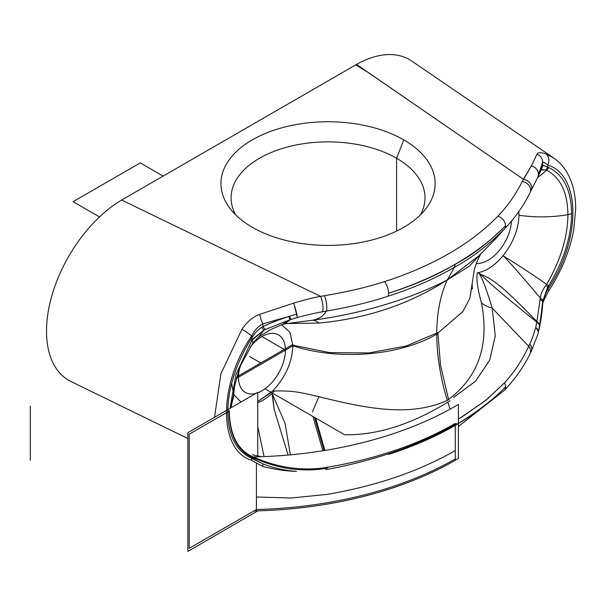 <?xml version="1.0" encoding="UTF-8"?>
<svg xmlns="http://www.w3.org/2000/svg" width="606" height="606" viewBox="0 0 606 606"><rect width="100%" height="100%" fill="white"/><g stroke="black" fill="none" stroke-linecap="round" stroke-linejoin="round"><path stroke-width="0.91" d="M531.303 190.057A8.734 6.848 -153.1 0 0 523.379 179.255L356.548 64.433A107.444 62.032 -60 0 1 411.648 60.964A107.444 62.032 -60 0 1 412.216 61.357A107.444 62.032 120 0 0 356.548 64.433A107.444 62.032 120 0 0 355.722 64.903L121.662 200.033L355.722 64.903A107.444 62.032 -60 0 1 356.548 64.433L458.84 134.835L367.645 72.137L355.722 64.903C360.843 66.607 369.334 73.682 376.205 77.992L523.379 179.255L458.84 134.835L523.379 179.255L522.258 181.505C515.479 194.905 507.373 206.434 497.935 216.092A291.774 168.453 180 0 1 384.363 281.661C367.653 287.108 347.677 291.797 324.445 295.713L320.551 296.357L121.662 200.033L320.551 296.357C313.931 297.531 304.969 299.781 293.675 303.121C304.969 299.781 313.931 297.531 320.551 296.357L324.445 295.713A8.734 1.924 80.8 0 1 326.581 304.22A8.734 1.924 80.8 0 1 326.255 311.143C350.109 307 370.683 302.03 387.976 296.236A8.734 3.424 -107.5 0 0 388.56 293.221A8.734 3.424 -107.5 0 0 384.363 281.661A291.774 168.453 0 0 0 497.935 216.092C502.586 217.978 505.139 221.167 505.586 225.652C488.822 242.544 472.051 255.384 455.288 264.178A300.515 173.498 0 0 0 505.571 225.667A300.515 173.498 180 0 1 455.288 264.178C435.979 275.722 413.739 285.396 388.567 293.213A8.734 3.424 -107.5 0 0 384.363 281.661C367.653 287.108 347.677 291.797 324.445 295.713A8.734 1.924 -99.2 0 1 326.581 304.22A8.734 1.924 -99.2 0 1 326.255 311.143C323.733 315.885 319.112 318.923 312.393 320.256C363.812 313.446 412.989 297.917 447.289 279.904L454.477 267.246C435.328 278.465 413.163 288.123 387.976 296.236C370.683 302.03 350.109 307 326.255 311.143L322.437 311.787A8.734 1.992 -99.6 0 0 322.786 304.879A8.734 1.992 -99.6 0 0 320.559 296.364A8.734 1.992 80.4 0 1 322.786 304.879A8.734 1.992 80.4 0 1 322.445 311.787C316.241 312.764 307.863 314.673 297.319 317.514C307.863 314.673 316.241 312.764 322.437 311.787L326.255 311.143C323.733 315.885 319.112 318.923 312.393 320.256A43.677 16.362 -97.8 0 1 318.938 323.059L286.865 323.521M121.67 200.041A107.444 62.032 120 0 0 51.449 297.175A107.444 62.032 120 0 0 71.478 381.75A107.444 62.032 120 0 1 70.879 381.469A107.444 62.032 120 0 1 51.593 296.66A107.444 62.032 120 0 1 121.67 200.041M252.323 227.303A107.088 61.827 0 0 0 403.77 227.303A107.088 61.827 0 0 0 403.77 139.865A107.088 61.827 0 0 0 252.323 139.865A107.088 61.827 0 0 0 252.323 227.303A107.088 61.827 0 0 0 425.715 208.941A107.088 61.827 0 0 0 403.77 139.865A107.088 61.827 0 0 0 267.231 132.691A107.088 61.827 0 0 0 230.371 208.934A107.088 61.827 0 0 0 252.323 227.303M537.825 177.187A8.734 7.749 -152.9 0 0 531.348 165.908L522.258 181.505A8.734 6.871 25.9 0 1 530.25 192.155A8.734 6.871 25.9 0 1 530.114 192.466A8.734 6.871 -154.1 0 0 530.25 192.163A8.734 6.871 -154.1 0 0 522.258 181.505C515.479 194.905 507.373 206.434 497.935 216.092M541.62 168.877A8.734 8.545 -145.7 0 0 542.741 165.112L547.718 167.195L547.71 164.999A8.734 7.098 -69.5 0 0 545.786 153.863C540.688 152.204 537.772 152.326 537.037 154.219L531.356 165.908A8.734 7.78 22.8 0 1 538.469 174.483L542.635 162.385L542.635 165.059L539.643 171.839A8.734 8.105 23.8 0 1 539.007 174.573A8.734 8.105 -156.2 0 0 539.643 171.839L542.635 162.385A8.734 8.423 -166.4 0 0 537.037 154.219L531.356 165.908L523.379 179.255A8.734 6.848 26.9 0 1 531.167 190.337L537.651 177.558A8.734 7.749 -152.9 0 0 531.348 165.908A8.734 7.78 22.8 0 1 538.469 174.483L537.651 177.558M388.597 293.206A300.515 173.498 0 0 0 455.288 264.178A300.515 173.498 180 0 1 388.597 293.206M230.894 407.853L233.742 395.582L231.704 383.25L233.742 395.582L230.894 407.853L233.757 394.536L230.894 407.853L233.757 394.536L234.567 386.317L238.969 370.039L241.241 364.251L252.982 342.814L258.626 337.019L270.412 329.702L282.199 324.551L290.054 319.726L288.721 316.476C278.783 319.748 270.162 323.119 262.868 326.581L261.784 327.323C257.944 329.702 254.581 333.3 251.679 338.11L250.717 339.534A8.734 0.394 31.8 0 1 251.831 340.39L235.893 374.788L229.985 408.383L235.893 374.788L251.831 340.39L253.013 342.769L251.831 340.39A8.734 0.394 -148.2 0 0 250.717 339.534C235.779 364.161 228.129 388.294 227.765 411.944C228.121 435.1 235.726 450.379 250.581 457.78L251.679 458.136L251.679 460.363L251.679 458.136L262.868 463.825L250.581 457.78C235.726 450.379 228.121 435.1 227.765 411.944C228.129 388.294 235.779 364.161 250.717 339.534L251.679 338.11C254.581 333.3 257.944 329.702 261.784 327.323L262.868 326.581L262.868 323.907L288.721 316.476C278.783 319.748 270.162 323.119 262.868 326.581L262.868 323.907C258.641 325.831 254.914 329.831 251.679 335.913A8.734 0.689 -146.8 0 0 241.915 329.3C247.142 321.68 253.05 316.703 259.648 314.37L293.675 303.121A8.734 0.598 74.5 0 1 296.19 311.651A8.734 0.598 74.5 0 1 297.319 317.514L290.766 319.491L284.517 323.922L282.199 324.551L290.054 319.726L297.319 317.514L296.493 314.188A8.734 0.386 -104 0 0 293.675 303.121L259.648 314.37C253.05 316.703 247.142 321.68 241.915 329.3L220.895 373.788L214.524 417.307L220.895 373.788L241.915 329.3A8.734 0.689 33.2 0 1 251.679 335.913C218.122 384.931 218.115 450.084 251.679 460.363L262.868 466.506L262.868 463.825C270.223 466.809 278.836 469.074 288.721 470.627L296.485 471.407C285.767 471.059 274.563 469.423 262.868 466.506L262.868 463.825C270.223 466.809 278.836 469.074 288.721 470.627L296.485 471.407C285.767 471.059 274.563 469.423 262.868 466.506L251.679 460.363C218.115 450.084 218.122 384.931 251.679 335.913L251.679 338.11L251.679 335.913C254.914 329.831 258.641 325.831 262.868 323.907A8.734 1.295 -108.8 0 1 259.648 314.37A8.734 1.295 71.2 0 0 262.868 323.907L296.493 314.188A8.734 0.386 -104 0 0 293.675 303.121A8.734 0.598 74.5 0 1 296.19 311.651A8.734 0.598 74.5 0 1 297.319 317.514L296.493 314.188L289.592 316.203L290.766 319.491L289.592 316.203L288.721 316.476L290.054 319.726L290.766 319.491L284.517 323.922L300.228 321.786M411.633 60.964L553.445 157.825L545.786 153.863C540.688 152.204 537.772 152.326 537.037 154.219A8.734 8.423 13.6 0 1 542.635 162.385C542.923 161.696 544.62 162.575 547.71 164.999C544.62 162.575 542.923 161.696 542.635 162.385L542.635 165.059A8.734 8.658 26.1 0 1 541.764 168.566A8.734 8.658 -153.9 0 0 541.772 168.559A8.734 8.658 -153.9 0 0 542.635 165.059L538.469 174.483M388.56 293.221A8.734 3.424 72.5 0 1 387.976 296.236C413.163 288.123 435.328 278.465 454.477 267.246L455.288 264.178C435.979 275.722 413.739 285.396 388.567 293.213M505.593 225.644A8.734 6.257 43.5 0 1 504.51 228.97A8.734 6.257 -136.5 0 0 505.593 225.644C488.822 242.544 472.051 255.384 455.288 264.178L454.477 267.246C471.476 258.088 488.156 245.324 504.518 228.954L509.245 223.75L504.518 228.954C488.156 245.324 471.476 258.088 454.477 267.246L447.289 279.904L478.861 255.823L447.289 279.904C440.304 295.145 436.797 313.204 436.759 334.073C400.248 355.828 338.421 360.873 292.895 345.814L289.926 332.277L281.616 324.755L289.926 332.277L292.895 345.814C292.19 362.297 285.418 377.386 272.586 391.09C292.486 390.34 300.561 392.362 318.938 396.725C366.562 408.489 409.898 417.337 447.289 400.407C440.304 377.106 436.797 354.995 436.759 334.073L462.946 311.454L469.824 298.372L474.309 269.791C474.657 268.057 477.225 260.133 481.103 253.399M480.876 253.785L469.211 266.284L447.289 279.904C409.611 304.167 366.827 318.551 318.938 323.059C366.827 318.551 409.611 304.167 447.289 279.904C440.304 295.145 436.797 313.204 436.759 334.073L462.954 311.439L469.824 298.357L472.142 284.744L472.422 288.873M553.937 158.158L545.786 153.863A8.734 7.098 110.5 0 1 547.71 164.999C581.268 175.27 581.283 240.408 547.71 289.448L547.718 287.252A8.734 1.31 -143.9 0 0 545.908 285.502C542.62 289.676 540.772 293.849 540.347 298.023A8.734 4.265 7.7 0 1 542.741 301A8.734 4.265 -172.3 0 0 540.347 298.023L540.097 299.553L540.347 298.023C530.674 286.744 514.373 267.087 503.071 255.687C516.797 264.216 536.689 277.124 546.62 284.426C560.565 260.421 567.663 237.173 567.913 214.691A8.734 5.045 -0 0 0 571.625 213.418C571.269 190.186 563.618 174.884 548.672 167.514L547.718 167.195L547.71 164.999C581.268 175.27 581.283 240.408 547.71 289.448C544.62 295.607 542.923 300.781 542.635 304.977C541.825 315.12 540.438 324.028 538.469 331.702A8.734 6.045 14.1 0 1 538.348 332.929L538.242 333.308A8.734 5.962 -163.3 0 0 535.78 327.301L536.757 322.112C506.199 297.47 487.504 281.57 480.694 274.397C494.072 279.063 507.07 290.963 536.848 321.513L540.097 299.553A8.734 3.871 3.8 0 1 542.635 302.303L542.635 304.977C541.825 315.12 540.438 324.028 538.469 331.702L539.779 325.687L542.741 301L548.672 285.827C563.618 261.201 571.269 237.067 571.625 213.418A8.734 5.045 180 0 1 567.913 214.691C551.687 217.387 535.371 217.584 518.963 215.289L518.789 211.592L518.963 215.289C518.554 229.25 513.252 242.718 503.071 255.687C494.86 265.473 486.353 271.185 477.543 272.821L477.392 272.844C476.096 278.472 477.46 288.486 481.475 302.886C487.928 336.444 484.156 373.372 447.289 400.407C440.304 377.106 436.797 354.995 436.759 334.073C400.248 355.828 338.421 360.873 292.895 345.814L236.302 378.485L292.895 345.814C292.107 362.911 284.979 378.349 271.518 392.135C284.979 378.349 292.107 362.911 292.895 345.814C292.107 362.911 284.979 378.349 271.518 392.135C284.979 378.349 292.107 362.911 292.895 345.814L236.302 378.485M476.392 263.413A33.194 19.165 120 0 0 511.456 221.145A33.194 19.165 120 0 1 476.392 263.413M539.779 171.528A8.734 8.181 24.7 0 1 539.075 174.414A8.734 8.181 -155.3 0 0 539.779 171.528M539.037 174.49A8.734 8.181 -155.3 0 0 539.075 174.414L537.825 177.21M541.764 168.566A8.734 8.658 26.1 0 1 541.756 168.574L539.075 174.414M447.289 400.407C440.304 377.106 436.797 354.995 436.759 334.073C436.797 354.995 440.304 377.106 447.289 400.407C440.304 377.106 436.797 354.995 436.759 334.073C400.248 355.828 338.421 360.873 292.895 345.814C292.19 362.297 285.418 377.386 272.586 391.09L257.739 401.505L272.586 391.09C292.486 390.34 300.561 392.362 318.938 396.725C366.562 408.489 409.898 417.337 447.289 400.407C484.156 373.372 487.928 336.444 481.475 302.886C477.46 288.486 476.096 278.472 477.392 272.844L478.982 273.056L480.694 274.397L478.982 273.056C482.429 278.548 486.83 290.229 492.193 308.098L528.72 346.306L529.773 344.064C531.553 340.648 533.553 335.057 535.78 327.301C533.553 335.057 531.553 340.648 529.773 344.064A8.734 6.84 26.8 0 1 531.151 351.563L530.114 353.646C523.849 366.577 515.229 378.841 504.26 390.438A8.734 6.257 43.5 0 1 504.154 390.544M538.34 332.959A8.734 6.045 14.1 0 0 538.469 331.702L535.78 327.301L538.469 331.702L539.643 326.384A8.734 5.515 -168.8 0 0 536.757 322.112L535.78 327.301A8.734 5.962 -163.3 0 1 538.242 333.308L531.167 351.525A8.734 6.84 -153.2 0 0 529.773 344.064L528.72 346.306A8.734 6.871 25.9 0 1 530.136 353.609M272.556 394.559L274.147 409.315L288.077 455.045L274.147 409.315L272.071 393.415L285.093 423.352L290.365 454.841L285.093 423.352L272.185 393.695M314.582 417.436L324.081 450.561L314.582 417.436M286.282 323.513L318.938 323.059A43.677 16.362 82.2 0 0 312.393 320.256L300.167 321.794L312.393 320.256C363.812 313.446 412.989 297.917 447.289 279.904M318.938 396.725L312.393 411.906L318.938 396.725M233.757 394.65L240.976 402.036M238.484 377.227A33.194 19.165 -60 0 1 239.597 368.35A33.194 19.165 120 0 0 238.484 377.227A33.194 19.165 120 0 0 245.362 392.423A33.194 19.165 120 0 0 256.103 393.302A33.194 19.165 -60 0 1 238.484 377.227M250.301 346.882A33.194 19.165 -60 0 1 285.426 350.124A33.194 19.165 -60 0 1 257.739 392.771A33.194 19.165 120 0 0 285.426 350.124A33.194 19.165 120 0 0 278.555 334.929A33.194 19.165 120 0 0 250.301 346.882M388.597 454.394C410.057 447.576 432.29 437.896 455.288 425.367C477.377 411.822 494.132 398.983 505.571 386.863C494.132 398.983 477.377 411.822 455.288 425.367A300.515 173.498 180 0 1 388.635 454.386A300.515 173.498 0 0 0 455.288 425.367A300.515 173.498 0 0 0 505.555 386.878A300.515 173.498 180 0 1 455.288 425.367C432.29 437.896 410.057 447.576 388.597 454.394M290.054 319.726L265.534 329.406L290.054 319.726M251.679 338.11A8.734 1.31 36.1 0 1 252.55 339.315L263.905 330.141A8.734 1.31 -114.8 0 1 261.784 327.323A8.734 1.31 65.2 0 0 263.905 330.141L258.648 337.004L263.905 330.141L265.534 329.406A8.734 1.97 -115.6 0 1 262.868 326.581A8.734 1.97 64.4 0 0 265.534 329.406M252.55 339.315L251.831 340.39L263.905 330.141M230.075 408.323L233.757 394.514M257.739 426.366L264.019 456.462M261.194 456.704L252.52 454.848L261.194 456.704M504.26 390.438A8.734 6.257 43.5 0 0 505.578 386.855A8.734 6.257 -136.5 0 0 504.48 382.818A8.734 6.257 43.5 0 1 505.578 386.855A8.734 6.257 43.5 0 1 504.237 390.469L458.409 426.457M530.091 353.692A8.734 6.871 -154.1 0 0 528.72 346.306C522.084 360.403 514.009 372.584 504.495 382.848C514.009 372.584 522.084 360.403 528.72 346.306L492.193 308.098L495.276 335.83L489.724 360.093L475.596 381.129L453.849 397.248M447.796 402.073L450.076 409.148M458.409 419.125L485.255 400.793L504.495 382.848L486.345 399.899L461.136 417.526M537.408 177.982L546.62 170.188C560.565 177.694 567.663 192.526 567.913 214.691C567.663 237.173 560.565 260.421 546.62 284.426A8.734 0.394 31.8 0 1 548.672 285.827A8.734 0.394 -148.2 0 0 546.62 284.426L545.908 285.502C542.62 289.676 540.772 293.849 540.347 298.023C530.674 286.744 514.373 267.087 503.071 255.687C494.86 265.473 486.353 271.185 477.543 272.821L478.982 273.056C482.429 278.548 486.83 290.229 492.193 308.098A43.677 24.717 -16.4 0 1 481.475 302.886A43.677 24.717 163.6 0 0 492.193 308.098L495.276 335.906L489.671 360.214L475.46 381.272L453.553 397.4M543.59 169.718L541.075 170.044L545.908 169.953L547.718 167.195L545.908 169.953L546.62 170.188A8.734 7.12 -65.5 0 0 548.672 167.514A8.734 7.12 114.5 0 1 546.62 170.188C560.565 177.694 567.663 192.526 567.913 214.691C551.687 217.387 535.371 217.584 518.963 215.289C518.554 229.25 513.252 242.718 503.071 255.687C516.797 264.216 536.689 277.124 546.62 284.426L545.908 285.502M545.908 169.953L546.62 170.188L537.454 177.952M547.718 287.252L542.741 301L542.635 304.977C542.923 300.781 544.62 295.607 547.71 289.448A8.734 0.689 33.2 0 1 548.839 290.668A8.734 0.689 -146.8 0 0 547.71 289.448L547.718 287.252L548.672 285.827C563.618 261.201 571.269 237.067 571.625 213.418C571.269 190.186 563.618 174.884 548.672 167.514L542.741 165.112M538.295 333.118A8.734 6.045 14.1 0 0 538.348 332.929L542.628 305.31A8.734 4.939 -175.6 0 0 542.635 304.985A8.734 4.939 4.4 0 1 542.628 305.31A8.734 4.939 4.4 0 1 542.628 305.363M536.848 321.513L536.757 322.112A8.734 5.515 11.2 0 1 539.643 326.384L539.779 325.687A8.734 5.348 -169.3 0 0 536.848 321.513L536.757 322.112C506.199 297.47 487.504 281.57 480.694 274.397C494.072 279.063 507.07 290.963 536.848 321.513A8.734 5.348 10.7 0 1 539.779 325.687L542.635 302.303A8.734 3.871 -176.2 0 0 540.097 299.553L536.848 321.513M261.959 336.572L284.244 349.442L261.959 336.572M396.604 231.075L396.604 158.264L403.77 139.865L396.604 158.264L396.604 231.075M235.673 214.865A96.96 55.979 180 0 1 277.609 150.038A96.96 55.979 180 0 1 396.612 158.264A96.96 55.979 0 0 0 290.941 146.129A96.96 55.979 0 0 0 231.083 197.851M396.612 158.264A96.96 55.979 180 0 1 420.42 214.865M264.981 388.802L344.587 434.76C377.546 435.381 412.701 424.048 450.053 400.771M273.821 391.726A43.753 25.263 -60 0 1 257.739 402.657M236.757 376.856L292.872 344.458M257.739 401.505L271.041 392.582M448.637 399.801L440.509 365.236L437.873 332.573L406.293 346.003L368.895 352.942L329.709 352.639L292.887 345.193M325.816 469.68C375.962 460.355 419.602 444.978 456.735 423.549M322.839 450.758L312.946 416.496M324.081 450.561L314.59 417.443M455.288 423.45A300.515 173.498 180 0 1 326.808 467.355C315.491 469.317 303.485 469.461 290.804 467.802C279.252 466.256 267.784 463.067 256.399 458.219C238.862 452.296 229.833 436.578 229.303 411.057C229.833 436.578 238.862 452.296 256.399 458.219C267.784 463.067 279.252 466.256 290.804 467.802C303.485 469.461 315.491 469.317 326.808 467.355A300.515 173.498 0 0 0 455.288 423.45A300.515 173.498 180 0 1 326.808 467.355A300.515 173.498 0 0 0 455.288 423.45M253.922 510.956A300.515 173.498 180 0 0 458.409 458.431L458.409 404.384A300.515 173.498 180 0 1 252.8 456.932M256.399 510.54L256.399 496.996L290.804 498.018L326.808 494.443C376.023 486.05 418.852 471.415 455.288 450.546L455.288 459.901M455.288 458.893L455.288 424.389L455.288 458.893A300.515 173.498 180 0 1 256.399 509.532L256.399 463.507L256.399 509.532L256.399 463.507L256.399 509.532L189.216 548.316L256.399 509.532A300.515 173.498 180 0 0 455.288 458.893A300.515 173.498 180 0 1 256.399 509.532L189.216 548.316L189.216 434.199L189.216 548.316L189.216 434.199L229.038 411.209M255.558 458.727C267.534 463.946 279.601 467.393 291.744 469.059M229.053 410.186C229.28 437.161 238.673 453.568 257.239 459.401M257.739 510.866L187.868 551.377L187.868 432.692L257.739 392.355L257.739 455.803M290.062 468.726C303.364 470.514 315.908 470.294 327.695 468.067M324.869 450.432L315.612 418.034M249.604 356.54L260.769 362.986M292.895 345.814C338.421 360.873 400.248 355.828 436.759 334.073C400.248 355.828 338.421 360.873 292.895 345.814C292.107 362.911 284.979 378.349 271.518 392.135M256.399 458.219C238.862 452.296 229.833 436.578 229.303 411.057C229.833 436.578 238.862 452.296 256.399 458.219C267.784 463.067 279.252 466.256 290.804 467.802C303.485 469.461 315.491 469.317 326.808 467.355C315.491 469.317 303.485 469.461 290.804 467.802C279.252 466.256 267.784 463.067 256.399 458.219C238.862 452.296 229.833 436.578 229.303 411.057M30.3 460.265L30.3 406.209M163.128 176.096L140.274 162.9L73.091 201.692L99.505 216.94L73.091 201.692L140.274 162.9L163.128 176.096M509.714 223.213C518.138 213.395 524.94 203.139 530.114 192.458L531.167 190.345M509.707 223.22L495.45 238.969L479.293 255.391M187.868 438.555L70.864 381.454M542.628 305.31C541.764 304.666 543.84 299.788 548.847 290.668C561.633 270.935 569.958 250.49 573.837 229.333L575.7 208.456C575.655 194.973 572.912 183.285 567.489 173.392C563.921 167.006 559.277 161.84 553.566 157.901"/></g></svg>

